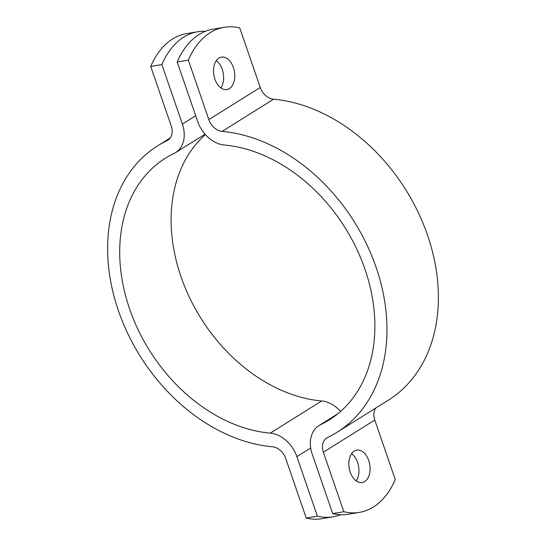<?xml version="1.0" encoding="UTF-8"?>
<svg xmlns="http://www.w3.org/2000/svg" width="546" height="546" viewBox="0 0 546 546"><rect width="100%" height="100%" fill="white"/><g stroke="black" fill="none" stroke-linecap="round" stroke-linejoin="round"><path stroke-width="0.82" d="M205.494 31.279A91.353 57.937 80.5 0 0 197.693 31.75A91.353 57.937 80.5 0 0 161.882 64.578L150.737 66.448A91.353 57.937 -99.5 0 1 186.555 33.627L197.693 31.75M150.737 66.448L171.226 125.955A14.619 10.927 58 0 1 167.834 140.22A14.619 10.927 58 0 1 167.021 140.663A169.001 126.379 -122 0 0 157.651 145.816A169.001 126.379 -122 0 0 120.837 317.363A169.001 126.379 -122 0 0 272.427 446.778A14.619 10.927 58 0 1 285.749 458.544L306.238 518.045L317.376 516.168A91.353 57.937 80.5 0 0 332.978 516.823A91.353 57.937 80.5 0 0 340.506 514.721M332.978 516.823L321.84 518.7A91.353 57.937 -99.5 0 1 306.238 518.045M317.376 516.168L296.887 456.668A29.231 21.86 -122 0 0 270.256 433.142A154.388 115.452 58 0 1 131.77 314.912A154.388 115.452 58 0 1 165.404 158.204A154.388 115.452 58 0 1 173.969 153.501A29.231 21.86 -122 0 0 175.587 152.607A29.231 21.86 -122 0 0 182.371 124.079L161.882 64.578M340.622 411.411A29.231 21.86 -122 0 0 321.669 400.969A154.388 115.452 58 0 1 186.759 291.475A154.388 115.452 58 0 1 205.378 134.589M359.445 512.373L348.307 514.25A91.353 57.937 -99.5 0 1 332.698 513.595L343.844 511.718A91.353 57.937 80.5 0 0 359.445 512.373A91.353 57.937 80.5 0 0 395.263 479.552L374.774 420.045L323.355 452.218A14.619 10.927 58 0 1 326.747 437.953A14.619 10.927 58 0 1 327.559 437.51A169.001 126.379 -122 0 0 336.93 432.357A169.001 126.379 -122 0 0 373.751 260.811A169.001 126.379 -122 0 0 222.154 131.395A14.619 10.927 58 0 1 208.838 119.629L188.35 60.128L177.204 61.998A91.353 57.937 -99.5 0 1 213.022 29.177L224.16 27.3A91.353 57.937 80.5 0 0 188.35 60.128M343.844 511.718L323.355 452.218M364.714 481.572A16.441 10.429 -99.5 0 1 362.189 482.541A16.441 10.429 -99.5 0 1 349.181 468.058A16.441 10.429 -99.5 0 1 356.736 450.116A16.441 10.429 -99.5 0 1 369.314 462.537A16.441 10.429 -99.5 0 1 364.714 481.572M336.93 432.357L388.349 400.184A169.001 126.379 58 0 0 425.163 228.637A169.001 126.379 58 0 0 273.573 99.222A14.619 10.927 -122 0 1 260.251 87.456L239.762 27.955A91.353 57.937 80.5 0 0 224.16 27.3M218.898 58.101A16.441 10.429 -99.5 0 1 221.423 57.132A16.441 10.429 -99.5 0 1 234.432 71.615A16.441 10.429 -99.5 0 1 226.877 89.564A16.441 10.429 -99.5 0 1 214.298 77.136A16.441 10.429 -99.5 0 1 218.898 58.101M356.183 480.896A16.441 10.429 80.5 0 0 351.597 453.637M220.871 87.913A16.441 10.429 80.5 0 0 216.284 60.654M177.204 61.998L197.693 121.499A29.231 21.86 -122 0 0 224.331 145.031A154.388 115.452 58 0 1 362.81 263.254A154.388 115.452 58 0 1 329.183 419.963A154.388 115.452 58 0 1 320.618 424.672A29.231 21.86 -122 0 0 318.994 425.559A29.231 21.86 -122 0 0 312.216 454.095L332.698 513.595M375.764 408.06A14.619 10.927 -122 0 0 374.774 420.045M182.371 124.079L195.707 115.732M168.591 139.68L167.021 140.663M270.256 433.142L321.669 400.969M296.887 456.668L310.701 448.027M260.251 87.456L208.838 119.629M320.618 424.672L337.155 414.318M273.573 99.222L222.154 131.395M205.03 134.186L175.587 152.607M157.651 145.816L170.236 137.94M337.851 413.766L318.994 425.559"/></g></svg>
